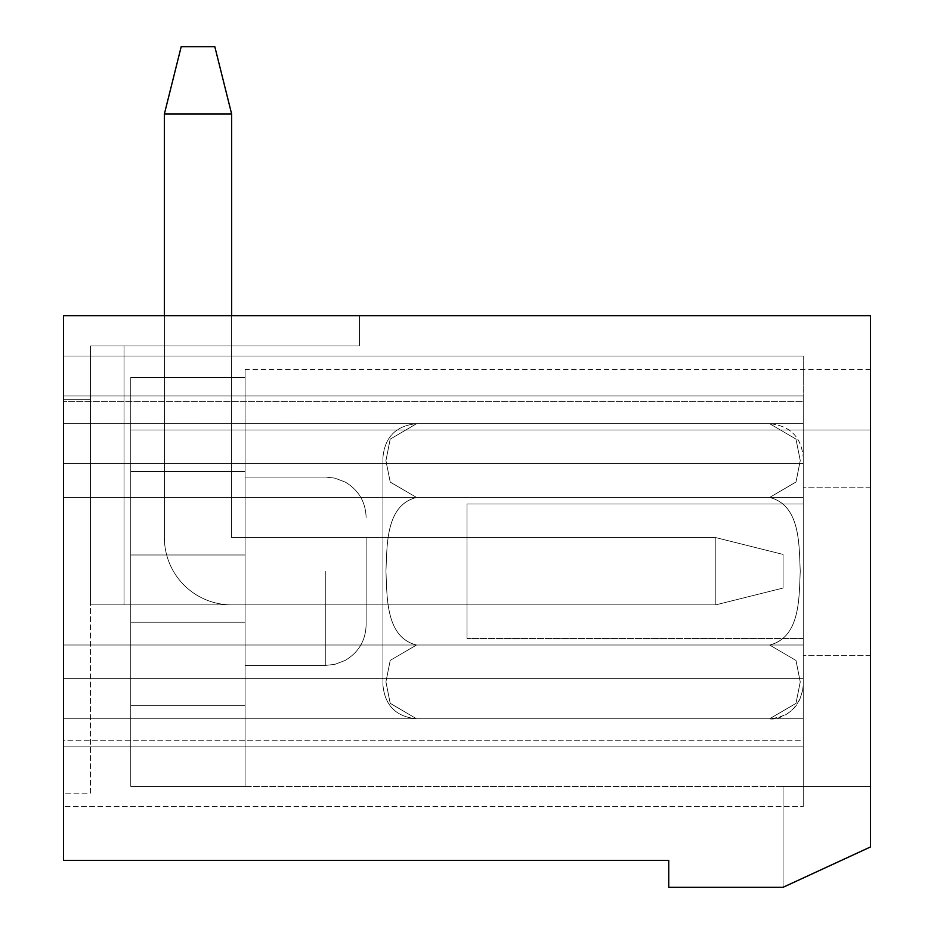 <?xml version="1.0" encoding="UTF-8"?>
<svg xmlns="http://www.w3.org/2000/svg" width="934" height="934" viewBox="0 0 934 934"><rect width="100%" height="100%" fill="white"/><g stroke="black" fill="none" stroke-linecap="round" stroke-linejoin="round"><path stroke-width="0.7" stroke-dasharray="4.67 3.5" d="M803.24 514.272L803.24 685.147L803.24 514.272M769.616 645.009C800.882 637.175 798.944 596.616 800.251 571.164C798.99 545.76 800.66 505.002 769.616 497.46C800.882 505.294 798.944 545.853 800.251 571.304C798.99 596.709 800.66 637.467 769.616 645.009L796.001 660.478L800.251 681.913L795.955 703.395L769.616 718.771L795.943 703.419L800.251 681.995L795.978 660.443L769.616 645.009L416.564 645.009C385.298 637.175 387.236 596.616 385.929 571.164C387.19 545.76 385.52 505.002 416.564 497.46L390.237 482.107L385.929 460.696L390.202 439.132L416.564 423.697L390.178 439.178L385.929 460.614L390.225 482.084L416.564 497.46C385.298 505.294 387.236 545.853 385.929 571.304C387.19 596.709 385.52 637.467 416.564 645.009L390.237 660.361L385.929 681.773L390.202 703.337L416.564 718.771L390.178 703.29L385.929 681.855L390.225 660.385L416.564 645.009C385.298 637.175 387.236 596.616 385.929 571.164C387.19 545.76 385.52 505.002 416.564 497.46L390.237 482.107L385.929 460.696L390.202 439.132L416.564 423.697L390.178 439.178L385.929 460.614L390.225 482.084L416.564 497.46C385.298 505.294 387.236 545.853 385.929 571.304C387.19 596.709 385.52 637.467 416.564 645.009L390.237 660.361L385.929 681.773L390.202 703.337L416.564 718.771L390.178 703.29L385.929 681.855L390.225 660.385L416.564 645.009L769.616 645.009C800.882 637.175 798.944 596.616 800.251 571.164C798.99 545.76 800.66 505.002 769.616 497.46L796.001 481.991L800.251 460.555L795.955 439.073L769.616 423.697L795.943 439.05L800.251 460.474L795.978 482.026L769.616 497.46L416.564 497.46L769.616 497.46C800.882 505.294 798.944 545.853 800.251 571.304C798.99 596.709 800.66 637.467 769.616 645.009L796.001 660.478L800.251 681.913L795.955 703.395L769.616 718.771L416.564 718.771C396.144 716.775 384.936 705.567 382.94 685.147L382.94 457.321L382.94 685.147C384.936 705.567 396.144 716.775 416.564 718.771L769.616 718.771L795.943 703.419L800.251 681.995L795.978 660.443L769.616 645.009L416.564 645.009L769.616 645.009M769.616 423.697L416.564 423.697C396.144 425.694 384.936 436.902 382.94 457.321C384.936 436.902 396.144 425.694 416.564 423.697L769.616 423.697L795.943 439.05L800.251 460.474L795.978 482.026L769.616 497.46L796.001 481.991L800.251 460.555L795.955 439.073L769.616 423.697C790.036 425.694 801.244 436.902 803.24 457.321C801.244 436.902 790.036 425.694 769.616 423.697M803.24 503.986L803.24 638.482L803.24 503.986L467 503.986L467 638.482L467 503.986L467 638.482L467 503.986L803.24 503.986L803.24 638.482L803.24 503.986M769.616 497.46L416.564 497.46L769.616 497.46M231.632 315.692L231.632 537.61L715.818 537.61L715.818 604.858L783.066 588.046L715.818 604.858L715.818 537.61L715.818 604.858L231.632 604.858A67.248 67.248 0 0 1 164.384 537.61L164.384 113.948L231.632 113.948L214.82 46.7L181.196 46.7L164.384 113.948L231.632 113.948L231.632 537.61L715.818 537.61L715.818 604.858L231.632 604.858A67.248 67.248 0 0 1 164.384 537.61L164.384 113.948L181.196 46.7L214.82 46.7L181.196 46.7L164.384 113.948L231.632 113.948L214.82 46.7L181.196 46.7L214.82 46.7L181.196 46.7L164.384 113.948L181.196 46.7L214.82 46.7L181.196 46.7L164.384 113.948L231.632 113.948L231.632 537.61L715.818 537.61L783.066 554.422L783.066 588.046L783.066 554.422L783.066 588.046L715.818 604.858L231.632 604.858A67.248 67.248 0 0 1 164.384 537.61L164.384 315.692M231.632 113.948L231.632 537.61L231.632 113.948L214.82 46.7L231.632 113.948L231.632 537.61L231.632 113.948L214.82 46.7L231.632 113.948L231.632 537.61L715.818 537.61L783.066 554.422L783.066 588.046L783.066 554.422L783.066 588.046L783.066 554.422L783.066 588.046L715.818 604.858L231.632 604.858A67.248 67.248 0 0 1 164.384 537.61L164.384 113.948L181.196 46.7L214.82 46.7L181.196 46.7L164.384 113.948L181.196 46.7L214.82 46.7L181.196 46.7L164.384 113.948L231.632 113.948L164.384 113.948L181.196 46.7L214.82 46.7L231.632 113.948L231.632 537.61L715.818 537.61L783.066 554.422L783.066 588.046L783.066 554.422L783.066 588.046L715.818 604.858L783.066 588.046L783.066 554.422L715.818 537.61L783.066 554.422L715.818 537.61L715.818 604.858L715.818 537.61L783.066 554.422L715.818 537.61L715.818 604.858L231.632 604.858A67.248 67.248 0 0 1 164.384 537.61L164.384 113.948L231.632 113.948L214.82 46.7L231.632 113.948L231.632 537.61L715.818 537.61L783.066 554.422L715.818 537.61L715.818 604.858L231.632 604.858A67.248 67.248 0 0 1 164.384 537.61L164.384 113.948L181.196 46.7L164.384 113.948L231.632 113.948L164.384 113.948L164.384 537.61L164.384 113.948L231.632 113.948L231.632 537.61L715.818 537.61L783.066 554.422L783.066 588.046L715.818 604.858L783.066 588.046L715.818 604.858L715.818 537.61L783.066 554.422L783.066 588.046L715.818 604.858L231.632 604.858A67.248 67.248 0 0 1 164.384 537.61L164.384 113.948L231.632 113.948L214.82 46.7L231.632 113.948L231.632 537.61L715.818 537.61L715.818 604.858L231.632 604.858A67.248 67.248 0 0 1 164.384 537.61L164.384 113.948L164.384 537.61L164.384 113.948L231.632 113.948L231.632 537.61L715.818 537.61L783.066 554.422L715.818 537.61L715.818 604.858L783.066 588.046L715.818 604.858L231.632 604.858A67.248 67.248 0 0 1 164.384 537.61L164.384 113.948L231.632 113.948L214.82 46.7L231.632 113.948L231.632 537.61L715.818 537.61L715.818 604.858L231.632 604.858A67.248 67.248 0 0 1 164.384 537.61L164.384 113.948M231.632 537.61L715.818 537.61L715.818 604.858L231.632 604.858A67.248 67.248 0 0 1 164.384 537.61A67.248 67.248 0 0 0 231.632 604.858A67.248 67.248 0 0 1 164.384 537.61A67.248 67.248 0 0 0 231.632 604.858L715.818 604.858L783.066 588.046L715.818 604.858L231.632 604.858L715.818 604.858L715.818 537.61L231.632 537.61L715.818 537.61L231.632 537.61L231.632 345.954L90.411 345.954L90.411 793.153L63.512 793.153L63.512 315.692L63.512 793.153L90.411 793.153L90.411 345.954L231.632 345.954L90.411 345.954L231.632 345.954L90.411 345.954L124.035 345.954L90.411 345.954L90.411 399.752L63.512 399.752L63.512 315.692L63.512 860.401L668.744 860.401L668.744 887.3L783.066 887.3L870.488 846.951L870.488 315.692L63.512 315.692L63.512 399.752L90.411 399.752L63.512 399.752L90.411 399.752L63.512 399.752L90.411 399.752L63.512 399.752L90.411 399.752L63.512 399.752L90.411 399.752L63.512 399.752L90.411 399.752L90.411 345.954L90.411 399.752L90.411 345.954L90.411 399.752L90.411 345.954L90.411 399.752L90.411 345.954L90.411 399.752L90.411 345.954L90.411 399.752L90.411 345.954L231.632 345.954L90.411 345.954L231.632 345.954L90.411 345.954L231.632 345.954L124.035 345.954L231.632 345.954L231.632 537.61L366.128 537.61L366.128 604.858L366.128 537.61L366.128 604.858L366.128 537.61L366.128 604.858L366.128 537.61L366.128 604.858L366.128 537.61L366.128 604.858L366.128 537.61L366.128 604.858L366.128 537.61L366.128 604.858L366.128 537.61L231.632 537.61L366.128 537.61L231.632 537.61L231.632 345.954L231.632 537.61L231.632 345.954L231.632 537.61L366.128 537.61L231.632 537.61L231.632 345.954L231.632 537.61L366.128 537.61L231.632 537.61L231.632 345.954L231.632 537.61L366.128 537.61L231.632 537.61L231.632 345.954L231.632 537.61L366.128 537.61L231.632 537.61L231.632 345.954L231.632 537.61L366.128 537.61L231.632 537.61M803.24 740.744L803.24 678.633L63.512 678.633L63.512 806.602L63.512 678.633L63.512 806.602L63.512 678.633L803.24 678.633L803.24 806.602L803.24 678.633L63.512 678.633L803.24 678.633L803.24 806.602L63.512 806.602L803.24 806.602L63.512 806.602L803.24 806.602L803.24 678.633L803.24 740.744L63.512 740.744L63.512 746.149L63.512 740.744L803.24 740.744M870.488 571.234L870.488 487.174L870.488 571.234M803.24 571.234L803.24 655.294L803.24 571.234M803.24 401.316L803.24 463.439L63.512 463.439L63.512 356.041L63.512 463.439L63.512 356.041L63.512 463.439L803.24 463.439L803.24 356.041L63.512 356.041L803.24 356.041L803.24 463.439L803.24 395.911L803.24 463.439L63.512 463.439L803.24 463.439L803.24 401.316L63.512 401.316L803.24 401.316M870.488 786.428L870.488 846.951L783.066 887.3L870.488 846.951L783.066 887.3L870.488 846.951L783.066 887.3L870.488 846.951L783.066 887.3L870.488 846.951L783.066 887.3L870.488 846.951L783.066 887.3L870.488 846.951L783.066 887.3L870.488 846.951L870.488 430.014L870.488 846.951L870.488 786.428L870.488 846.951L870.488 786.428L870.488 846.951L870.488 786.428L870.488 846.951L870.488 786.428L870.488 846.951L870.488 786.428L870.488 846.951L870.488 786.428L783.066 786.428L783.066 887.3L783.066 786.428L870.488 786.428L783.066 786.428L783.066 887.3L783.066 786.428L870.488 786.428L783.066 786.428L783.066 887.3L783.066 786.428L870.488 786.428L783.066 786.428L783.066 887.3L783.066 786.428L870.488 786.428L783.066 786.428L783.066 887.3L783.066 786.428L870.488 786.428L130.76 786.428L130.76 377.348L130.76 430.014L870.488 430.014L870.488 369.49L870.488 430.014L870.488 369.49L870.488 430.014L870.488 369.49L870.488 430.014L870.488 369.49L870.488 430.014L870.488 369.49L870.488 430.014L870.488 369.49L870.488 430.014L870.488 369.49L870.488 430.014L130.76 430.014L130.76 377.348L130.76 430.014L870.488 430.014L130.76 430.014L130.76 377.348L130.76 430.014L130.76 377.348L130.76 430.014L870.488 430.014L130.76 430.014L130.76 786.428L130.76 377.348L130.76 786.428L130.76 377.348L130.76 786.428L130.76 377.348L130.76 786.428L130.76 377.348L130.76 786.428L130.76 430.014L870.488 430.014L130.76 430.014L130.76 786.428L870.488 786.428M803.24 645.009L803.24 423.697L803.24 718.771L803.24 497.46L803.24 645.009L63.512 645.009L63.512 423.697L63.512 718.771L63.512 497.46L63.512 718.771L63.512 645.009L803.24 645.009M245.082 377.348L130.76 377.348L245.082 377.348L245.082 369.49L245.082 377.348L130.76 377.348L245.082 377.348L245.082 369.49L245.082 377.348L130.76 377.348L245.082 377.348L245.082 369.49L245.082 377.348L130.76 377.348L245.082 377.348L245.082 369.49L245.082 377.348L130.76 377.348L245.082 377.348L245.082 369.49L245.082 377.348L130.76 377.348L245.082 377.348L245.082 554.983L245.082 471.495L130.76 471.495L245.082 471.495L245.082 377.348L245.082 622.231L245.082 554.983L130.76 554.983L245.082 554.983L245.082 471.495L130.76 471.495L245.082 471.495L245.082 377.348L245.082 705.73L245.082 622.231L130.76 622.231L245.082 622.231L245.082 554.983L130.76 554.983L245.082 554.983L245.082 471.495L130.76 471.495L245.082 471.495L245.082 369.49L245.082 786.428L245.082 705.73L130.76 705.73L245.082 705.73L245.082 622.231L130.76 622.231L245.082 622.231L245.082 554.983L130.76 554.983L245.082 554.983L245.082 471.495L130.76 471.495L245.082 471.495L245.082 377.348L130.76 377.348L245.082 377.348L245.082 786.428L130.76 786.428L245.082 786.428L245.082 705.73L130.76 705.73L245.082 705.73L245.082 622.231L130.76 622.231L245.082 622.231L245.082 554.983L130.76 554.983L245.082 554.983L245.082 471.495L130.76 471.495L245.082 471.495L245.082 377.348L245.082 786.428L130.76 786.428L245.082 786.428L245.082 705.73L130.76 705.73L245.082 705.73L245.082 622.231L130.76 622.231L245.082 622.231L245.082 554.983L130.76 554.983L245.082 554.983L245.082 471.495L130.76 471.495L245.082 471.495L245.082 377.348M359.403 315.692L63.512 315.692L359.403 315.692L359.403 345.954L359.403 315.692L359.403 345.954L90.411 345.954L359.403 345.954L90.411 345.954L359.403 345.954L90.411 345.954L359.403 345.954L90.411 345.954L90.411 604.858L90.411 345.954L90.411 604.858L90.411 345.954L90.411 604.858L90.411 345.954L90.411 604.858L90.411 345.954L90.411 604.858L90.411 345.954L90.411 604.858L90.411 345.954L90.411 604.858L90.411 345.954L359.403 345.954L359.403 315.692L63.512 315.692L359.403 315.692L359.403 345.954L359.403 315.692L63.512 315.692L359.403 315.692L359.403 345.954L90.411 345.954L359.403 345.954L359.403 315.692L63.512 315.692L359.403 315.692L359.403 345.954L90.411 345.954L359.403 345.954L359.403 315.692L63.512 315.692L359.403 315.692L359.403 345.954L90.411 345.954L359.403 345.954L359.403 315.692L63.512 315.692L359.403 315.692L359.403 345.954L359.403 315.692L63.512 315.692L359.403 315.692M63.512 423.697L63.512 497.46L63.512 423.697L803.24 423.697L803.24 497.46L803.24 423.697L63.512 423.697M124.035 604.858L124.035 345.954L124.035 604.858L366.128 604.858L124.035 604.858L124.035 345.954L124.035 604.858L366.128 604.858L90.411 604.858L124.035 604.858L124.035 345.954L124.035 604.858L366.128 604.858L90.411 604.858L124.035 604.858L124.035 345.954L124.035 604.858L366.128 604.858L90.411 604.858L124.035 604.858L124.035 345.954L124.035 604.858L366.128 604.858L90.411 604.858L124.035 604.858L124.035 345.954L124.035 604.858L366.128 604.858L90.411 604.858L124.035 604.858L124.035 345.954L124.035 604.858L366.128 604.858L124.035 604.858M366.128 571.234L366.128 625.033L366.128 571.234M245.082 571.234L245.082 477.087L245.082 571.234M245.082 786.428L130.76 786.428L245.082 786.428L245.082 705.73L245.082 786.428L130.76 786.428L245.082 786.428L245.082 705.73L130.76 705.73L245.082 705.73L245.082 622.231L245.082 786.428L130.76 786.428L245.082 786.428L245.082 705.73L130.76 705.73L245.082 705.73L245.082 622.231L130.76 622.231L245.082 622.231L245.082 554.983L245.082 786.428L130.76 786.428L245.082 786.428L130.76 786.428L245.082 786.428L245.082 705.73L130.76 705.73L245.082 705.73L245.082 622.231L130.76 622.231L245.082 622.231L245.082 554.983L130.76 554.983L245.082 554.983L245.082 471.495L245.082 786.428M245.082 705.73L130.76 705.73L245.082 705.73M245.082 622.231L130.76 622.231L245.082 622.231M245.082 554.983L130.76 554.983L245.082 554.983M245.082 471.495L130.76 471.495L245.082 471.495M783.066 786.428L783.066 887.3L783.066 786.428M803.24 497.46L63.512 497.46L803.24 497.46M803.24 718.771L63.512 718.771L803.24 718.771M803.24 356.041L63.512 356.041L803.24 356.041L803.24 463.439L803.24 356.041M325.779 571.234L325.779 665.382L325.779 571.234M769.616 718.771C776.049 720.476 800.485 713.88 803.24 685.147C801.244 705.567 790.036 716.775 769.616 718.771M803.24 638.482L467 638.482L803.24 638.482M63.512 746.149L803.24 746.149L63.512 746.149M870.488 487.174L803.24 487.174L870.488 487.174M870.488 655.294L803.24 655.294L870.488 655.294M63.512 395.911L803.24 395.911L63.512 395.911M870.488 369.49L245.082 369.49M245.082 665.382L325.779 665.382L245.082 665.382L325.779 665.382L245.082 665.382L325.779 665.382L245.082 665.382L325.779 665.382L334.886 664.343L345.218 660.396C358.609 652.411 365.579 640.619 366.128 625.033C365.579 640.619 358.609 652.411 345.218 660.396L334.886 664.343L325.779 665.382L334.886 664.343L345.218 660.396C358.609 652.411 365.579 640.619 366.128 625.033C365.579 640.619 358.609 652.411 345.218 660.396L334.886 664.343L325.779 665.382L334.886 664.343L345.218 660.396C358.609 652.411 365.579 640.619 366.128 625.033C365.579 640.619 358.609 652.411 345.218 660.396L334.886 664.343L325.779 665.382L334.886 664.343L345.218 660.396C358.609 652.411 365.579 640.619 366.128 625.033M245.082 477.087L325.779 477.087L245.082 477.087L325.779 477.087L245.082 477.087L325.779 477.087L245.082 477.087L325.779 477.087L334.886 478.126L345.218 482.072C358.609 490.058 365.579 501.85 366.128 517.436C365.579 501.85 358.609 490.058 345.218 482.072L334.886 478.126L325.779 477.087L334.886 478.126L345.218 482.072C358.609 490.058 365.579 501.85 366.128 517.436C365.579 501.85 358.609 490.058 345.218 482.072L334.886 478.126L325.779 477.087L334.886 478.126L345.218 482.072C358.609 490.058 365.579 501.85 366.128 517.436C365.579 501.85 358.609 490.058 345.218 482.072L334.886 478.126L325.779 477.087L334.886 478.126L345.218 482.072C358.609 490.058 365.579 501.85 366.128 517.436"/><path stroke-width="1.4" d="M181.196 46.7L164.384 113.948L231.632 113.948L214.82 46.7L181.196 46.7M231.632 113.948L231.632 315.692M164.384 315.692L164.384 113.948M870.488 315.692L870.488 846.951L783.066 887.3L668.744 887.3L668.744 860.401L63.512 860.401L63.512 315.692L870.488 315.692"/></g></svg>
